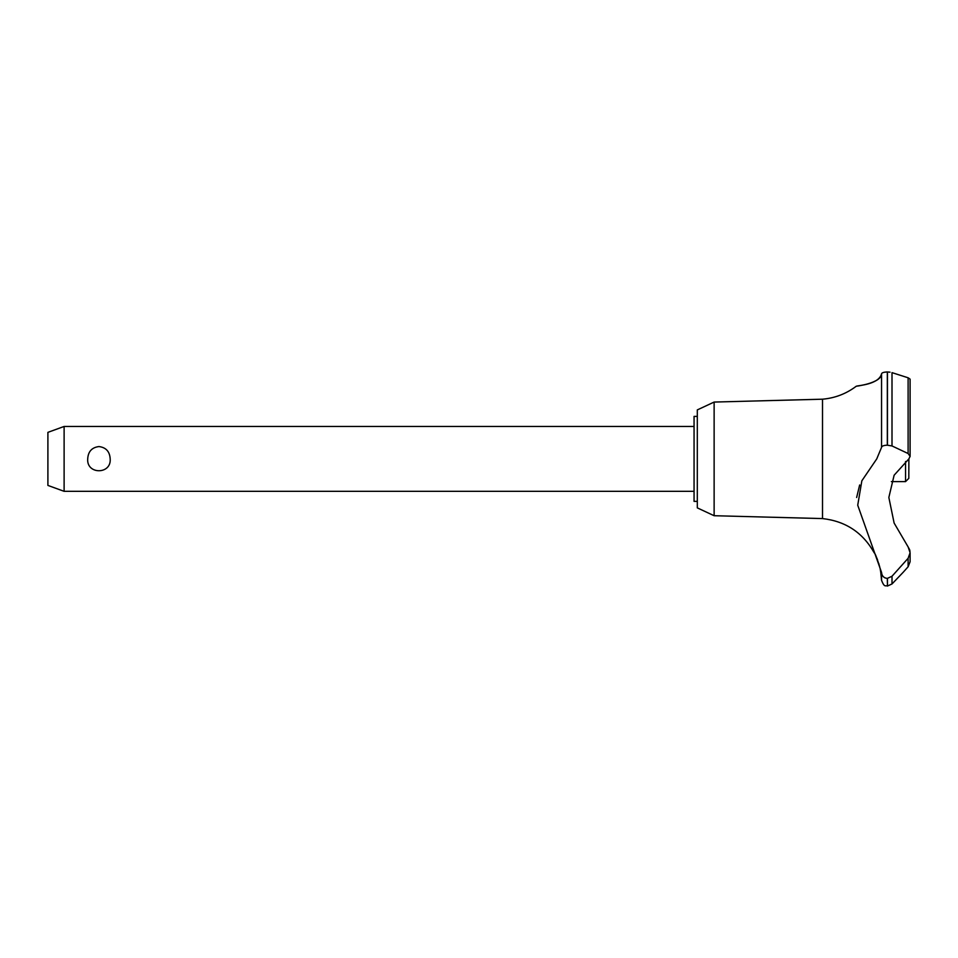 <?xml version="1.0" encoding="UTF-8"?>
<svg xmlns="http://www.w3.org/2000/svg" width="958" height="958" viewBox="0 0 958 958"><rect width="100%" height="100%" fill="white"/><g stroke="black" fill="none" stroke-linecap="round" stroke-linejoin="round"><path stroke-width="1.44" d="M697.304 501.381L694.059 501.381L694.059 416.395L697.304 416.395M714.129 402.061L697.304 409.904L697.304 507.872L714.129 515.715L714.129 402.061L822.515 399.199C835.005 398.097 846.249 393.774 856.26 386.23L857.051 386.11M714.129 515.715L822.515 518.577L822.515 399.199M891.359 481.599L905.561 481.599L908.807 478.353L908.879 458.894L894.125 475.216L888.844 497.465L894.125 523.056L908.112 546.91L910.1 552.718L908.112 558.298L892.006 576.249L887.324 578.404C883.791 577.985 881.863 575.986 881.552 572.417L857.721 505.213L861.853 480.796L876.75 458.894L881.552 447.374L881.552 373.836C881.659 383.511 853.638 386.601 856.428 386.206C857.59 385.475 878.737 384.721 881.552 373.836C881.779 372.758 883.707 372.135 887.324 371.955L887.06 371.955M860.559 385.535L865.793 384.421M872.307 382.398L876.139 380.589M883.575 372.423L884.761 372.159M886.006 372.015L886.821 371.967M890.018 372.171L887.324 371.955L887.324 445.195L892.006 445.949L908.112 453.529L910.1 456.355L908.879 458.894M910.1 456.511L910.1 379.152L908.16 377.799M887.455 578.404L887.455 586.045L887.324 578.404M908.112 558.298L908.112 566.777L910.1 561.747L908.112 566.777L903.059 572.417L892.006 583.961L892.006 576.249M822.515 518.577C845.663 521.188 862.918 532.648 874.295 552.958C875.361 552.419 881.815 572.609 880.773 572.417L880.258 569.447M879.707 566.861L879.456 565.879M879.049 564.382L878.821 563.591M877.564 559.891L877.169 558.873M877.013 558.49L875.696 555.58M64.114 426.454L64.114 491.322L47.9 485.419L47.9 432.357L64.114 426.454L694.059 426.454M87.705 458.894C88.136 451.553 91.884 447.446 98.949 446.56C106.003 447.446 109.751 451.553 110.182 458.894C111.463 474.677 86.424 474.677 87.705 458.894M905.561 481.599L905.561 461.481M881.552 447.374C881.863 446.033 883.791 445.302 887.324 445.195M910.016 551.437L909.669 549.868M909.573 549.593L908.112 546.91M887.324 586.045C885.815 584.955 884.533 588.272 881.552 580.261L881.552 572.417M884.569 577.65L885.515 578.081M859.661 484.976L856.644 497.489M887.455 445.195L887.455 371.955M908.112 453.529L908.112 377.787L892.006 372.638L892.006 445.949M694.059 491.322L64.114 491.322M910.1 561.747L910.1 552.718M887.455 586.045L892.006 583.961M881.552 580.261L880.773 572.417"/></g></svg>
